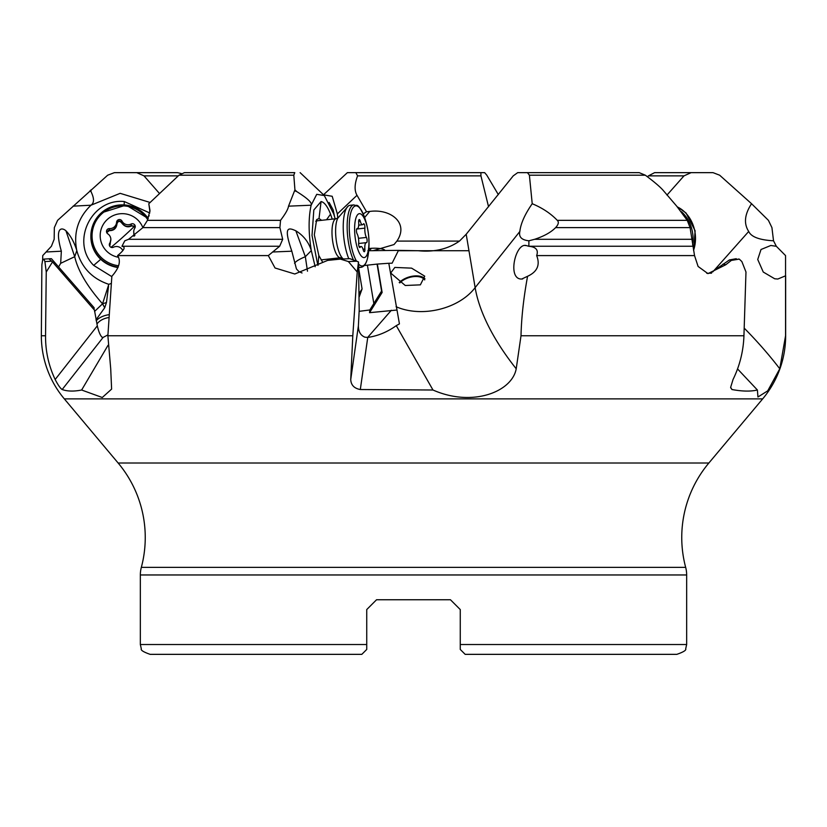 <?xml version="1.0" encoding="UTF-8"?>
<svg xmlns="http://www.w3.org/2000/svg" width="827" height="827" viewBox="0 0 827 827"><rect width="100%" height="100%" fill="white"/><g stroke="black" fill="none" stroke-linecap="round" stroke-linejoin="round"><path stroke-width="1.24" d="M367.86 250.726L398.49 250.374L392.112 263.193L388.804 263.265L399.431 323.884L396.267 325.652C387.325 332.051 377.815 335.979 367.746 337.426L364.893 337.178C360.562 335.39 358.391 331.606 358.391 325.838L359.197 310.125L358.494 261.932L357.212 272L348.384 261.559L340.435 259.099L327.647 260.402L294.794 273.995L275.05 268L268.32 255.584L279.66 246.25L282.689 239.303L279.898 227.621L280.539 220.344C285.48 213.8 288.147 209.076 288.52 206.161L294.929 189.859L293.802 175.2L294.774 172.647L184.411 172.647L178.983 175.2L148.808 203.721L149.987 210.503L147.444 220.344L142.895 227.621L128.567 239.303L124.794 240.791L121.951 246.291C125.89 246.891 124.432 249.992 117.568 255.584C121.145 261.084 119.243 267.979 111.852 276.28L107.882 335.762L110.715 368.78L111.614 389.103L102.269 397.508L81.646 390.013C73.83 391.564 67.338 391.398 62.17 389.527C60.381 388.421 58.045 385.082 55.161 379.5C48.638 365.71 45.433 351.134 45.547 335.762L41.35 335.762A98.206 98.206 0 0 0 64.33 398.883L118.137 463.017A115.873 115.873 0 0 1 141.334 567.363A29.462 29.462 0 0 0 140.342 574.961L140.342 644.533L141.303 648.781C140.549 650.177 143.495 652.027 150.163 654.353L361.823 654.353L366.733 649.443L366.733 644.533L366.733 649.443M666.965 195.089L684.001 175.862L691.124 172.647L713.019 172.647L719.645 175.2L751.557 203.721L768.417 220.344L771.932 227.621L773.524 240.791L776.336 246.291L785.547 255.584L785.567 335.762L779.768 368.78L767.725 390.84L757.946 397.001L757.398 390.013C750.637 391.584 742.16 391.419 731.957 389.527L730.654 387.315L733.042 379.5C739.772 365.71 743.401 351.134 743.938 335.762L745.975 272L741.86 261.559L739.286 259.12L731.357 260.402L725.775 264.743L707.974 273.634L698.091 266.449L694.535 255.584L690.08 227.621L687.227 220.344L676.703 206.161L662.727 189.859C659.346 186.199 653.557 181.309 645.329 175.2L639.209 172.647L527.45 172.647L529.394 175.2L532.216 203.721C542.388 207.959 550.741 213.5 557.274 220.344C559.073 222.029 558.514 224.458 555.61 227.621C551.02 232.304 544.021 236.202 534.614 239.303L528.908 240.791L528.846 246.291C536.02 246.932 538.625 250.033 536.661 255.584C540.331 264.909 537.302 271.814 527.574 276.28C523.615 297.782 521.434 317.609 521.01 335.762L516.213 368.78C512.109 391.812 472.517 407.473 432.986 390.013L360.314 389.527C354.194 388.421 351.01 385.082 350.731 379.5L352.798 335.762L107.882 335.762M42.642 260.329L42.746 255.584L51.419 246.25L54.158 239.303L54.344 227.621L57.601 220.344L107.686 175.2L114.415 172.647L177.526 172.647L181.289 173.515M488.561 206.781L480.942 175.862L480.89 172.647L484.653 172.647L486.814 175.2L498.33 194.614M294.712 190.768L296.79 191.616C307.634 198.387 312.42 202.925 311.138 205.21C308.409 217.728 308.44 232.79 311.262 250.395C308.595 242.011 303.457 235.488 295.849 230.805C288.147 227.28 283.31 226.453 291.828 251.201L296.438 268.94L299.043 271.69L302.031 272.972M335.204 218.814L333.695 213.914L324.318 195.565L316.741 194.314L311.138 205.21L288.52 206.161M294.774 172.647L200.268 172.647M684.001 175.862L648.44 175.862L654.612 172.647L691.124 172.647L671.72 172.647M157.957 172.647L114.415 172.647M480.942 175.862L357.574 175.862L355.827 172.647L347.381 172.647L484.653 172.647M347.381 172.647L323.512 194.779M149.935 211.691L148.808 203.721M311.262 250.395L315.19 266.759M339.39 257.869L339.339 259.213M317.671 264.547L312.017 235.457L313.815 209.986L321.072 201.54C324.401 202.253 327.554 206.45 330.552 214.162L332.227 219.134M336.537 258.179L336.434 259.502M527.45 172.647L517.692 172.647L513.236 175.862L466.201 234.248L475.143 287.62L519.852 231.457C520.71 223.621 524.835 214.379 532.216 203.721M398.49 250.374L418.131 250.726C434.144 252.328 447.924 249.113 459.492 241.081L466.201 234.248M648.44 175.862L647.469 176.771M357.574 175.862C354.494 184.111 354.307 190.592 357.006 195.306L366.526 211.743L369.731 211.454C390.499 208.476 409.334 222.99 396.898 241.081L394.034 244.554L372.987 250.726M136.744 172.647L144.001 175.862L159.539 193.559M398.728 250.726L468.961 250.726L398.728 250.726M424.696 279.919A14.731 8.353 -17.8 0 0 413.934 276.59A14.731 8.353 -17.8 0 0 399.803 282.917M268.32 255.584L117.568 255.584M694.535 255.584L536.661 255.584M357.212 272L352.798 335.762M358.494 261.932L349.914 258.686L340.435 259.099M118.137 463.017L708.863 463.017L762.67 398.883A98.206 98.206 0 0 0 785.65 335.762L785.65 275.784L777.814 279.03L774.713 278.782L763.259 272.042L757.728 259.471L761.016 249.496L770.836 245.485L776.336 246.291M107.892 334.904L103.096 337.426L102 337.178C100.201 335.39 98.651 331.606 97.317 325.838L94.443 310.125L52.504 261.932L46.24 272L45.547 335.762M46.24 272L44.906 261.559L43.872 259.099L42.58 260.402L41.877 264.743L41.35 335.762M52.504 261.932L49.051 258.944L50.571 258.696L43.872 259.099M294.557 263.317C295.684 261.404 299.281 259.202 305.339 256.701L307.489 271.204M396.629 310.063L369.555 312.678L369.845 309.96L381.578 291.021L377.071 264.092L388.804 263.265M377.071 264.092L364.211 265.519M108.027 345.314L81.646 390.013M317.196 220.871A19.641 6.037 83.7 0 0 316.669 220.861A19.641 6.037 83.7 0 0 315.718 221.233M328.412 260.319L328.805 259.037M321.641 220.313L319.015 218.535L316.648 219.61L314.322 234.827L318.819 255.512L322.354 261.663M737.55 368.925L757.398 390.013M739.286 259.12L737.973 259.099M706.785 273.292L711.53 273.148L711.665 272.269L729.414 259.936L736.299 258.706M773.524 240.791C759.465 240.016 751.195 236.904 748.704 231.457C743.618 223.621 744.569 214.379 751.557 203.721M337.798 218.08L337.354 213.914L332.196 196.278L323.574 194.841M366.526 211.743L363.218 213.924M368.873 248.513L371.509 248.296C377.774 247.997 382.146 248.545 384.648 249.94M329.136 202.46L333.198 209.965L334.553 216.695M150.132 202.47L120.142 193.332L90.991 205.21C78.079 217.728 73.334 232.79 76.756 250.395L76.797 250.602C81.47 267.493 92.138 278.73 108.813 284.323L102.538 303.809C87.217 286.421 77.945 270.718 74.709 256.701L60.671 263.317L58.603 266.935M111.066 283.496L108.813 284.323M111.821 276.621L93.678 265.395C70.305 242.218 91.487 198.056 124.298 201.54L149.79 212.994M89.988 190.768L90.991 191.616C94.319 198.387 94.319 202.925 90.991 205.21L73.055 206.161M76.756 250.395C74.12 242.011 70.522 235.488 65.953 230.805C62.025 227.28 54.231 226.453 61.353 251.201L60.671 263.317M94.557 311.448L102.538 303.809L106.456 302.517L104.719 307.747L96.015 319.791M106.456 302.517L108.544 286.338M104.719 307.747L102.538 303.809M94.123 309.753L94.123 307.747L51.439 258.706L50.571 258.696M94.03 309.649L94.123 307.747M708.863 463.017A115.873 115.873 0 0 0 685.666 567.363A29.462 29.462 0 0 1 686.658 574.961L686.658 644.533L460.267 644.533L460.267 649.443L460.267 609.571L450.446 599.751L460.267 609.571L450.446 599.751L376.554 599.751L366.733 609.571L366.733 644.533L140.342 644.533M366.733 615.071L366.733 609.571L376.554 599.751L366.733 609.571L376.554 599.751L450.446 599.751L460.267 609.571L460.267 615.071M686.658 644.533L685.697 648.781C686.451 650.177 683.505 652.027 676.837 654.353L465.177 654.353L460.267 649.443M711.665 272.269L711.22 273.23M527.574 276.28L521.744 279.03C507.054 279.722 515.355 242.952 525.982 245.485L528.846 246.291M522.716 278.926L521.744 279.03M528.908 240.791C521.61 240.016 518.591 236.904 519.852 231.457M525.124 245.567L525.982 245.485M396.267 325.652L432.986 390.013M373.825 303.478L367.405 265.157M359.011 297.389L362.081 288.923L358.577 267.814M369.845 309.96L359.114 311.345M381.578 291.021L382.126 292.479L369.555 312.678M377.443 264.516L382.126 292.479M411.588 268.144L424.716 276.166L420.374 284.85L405.251 285.491L390.695 273.044L394.83 267.431L411.588 268.144M424.954 278.751A15.713 8.911 -17.8 0 0 414.11 275.98A15.713 8.911 -17.8 0 0 399.214 282.555M118.013 267.524A31.426 31.25 180 0 1 90.867 236.553L90.867 236.119A31.426 31.25 -0 0 0 118.158 267.111M118.261 257.238A22.102 21.978 180 0 1 107.5 219.3A22.102 21.978 -0 0 1 142.875 227.652M134.222 236.026L133.726 231.777A6.802 6.761 -0 0 1 134.801 228.128A2.863 2.853 -0 0 0 131.1 224.034A6.802 6.761 -0 0 1 122.003 221.098A2.863 2.853 -0 0 0 116.597 222.246A6.802 6.761 -0 0 1 109.495 228.603A2.863 2.853 -0 0 0 107.779 233.834A6.802 6.761 -0 0 1 109.774 243.138A2.863 2.853 -0 0 0 113.475 247.232A6.802 6.761 -0 0 1 122.572 250.167A2.863 2.853 -0 0 0 122.82 250.56M133.726 231.777A6.802 6.761 -0 0 0 134.884 235.55M135.152 227.342L134.522 226.185L131.1 225.637C127.275 227.27 124.246 226.288 122.003 222.69L121.559 222.752C119.553 220.675 118.044 220.995 117.01 223.714C116.431 228.428 113.847 230.743 109.278 230.64L106.766 232.676M131.1 224.034L131.462 225.947C127.761 227.735 124.463 226.67 121.559 222.752M134.956 227.87L134.336 226.402L131.462 225.947M133.933 236.222L133.757 231.198M110.849 239.489L109.443 245.423M109.774 243.138L109.65 246.022M110.839 239.137L110.001 245.164M121.734 222.246L122.003 222.69C119.626 220.261 117.827 220.644 116.597 223.838C115.956 228.045 113.578 230.164 109.495 230.206L106.59 232.211L108.709 230.237M109.495 228.603L109.278 230.64M116.597 222.246L117.01 223.714M348.787 258.727A31.426 9.655 -96.3 0 1 344.601 213.335A31.426 9.655 83.7 0 1 348.281 206.037A31.426 9.655 83.7 0 1 349.966 205.323L353.894 204.889A31.426 9.655 83.7 0 0 348.529 212.901A31.426 9.655 83.7 0 0 353.367 259.781M367.974 251.966A22.102 6.792 -96.3 0 1 358.174 250.343A22.102 6.792 -96.3 0 1 355.579 219.3A22.102 6.792 83.7 0 1 365.379 220.933A22.102 6.792 83.7 0 1 367.974 251.966A78.565 57.228 13.8 0 1 367.539 258.262A30.217 9.283 83.7 0 0 368.315 254.116A78.565 78.565 0 0 0 364.118 216.167A30.217 9.283 83.7 0 0 350.576 213.604A30.217 9.283 83.7 0 0 356.365 260.918M364.893 228.128A2.863 0.879 83.7 0 0 364.624 225.171A2.863 0.879 83.7 0 0 363.684 223.735A2.863 0.879 83.7 0 0 363.342 224.034A6.802 2.088 83.7 0 1 362.536 224.758A6.802 2.088 83.7 0 1 360.241 221.098A2.863 0.879 83.7 0 0 359.269 219.558A2.863 0.879 83.7 0 0 358.68 222.246A6.802 2.088 83.7 0 1 357.285 228.614A6.802 2.088 83.7 0 1 357.119 228.603A2.863 0.879 83.7 0 0 357.047 228.603A2.863 0.879 83.7 0 0 356.437 230.681A2.863 0.879 83.7 0 0 357.119 233.834A6.802 2.088 83.7 0 1 358.66 243.138A2.863 0.879 83.7 0 0 358.928 246.095A2.863 0.879 83.7 0 0 359.869 247.531A2.863 0.879 83.7 0 0 360.21 247.232A6.802 2.088 83.7 0 1 361.017 246.518A6.802 2.088 83.7 0 1 363.311 250.167A2.863 0.879 83.7 0 0 364.283 251.708A2.863 0.879 83.7 0 0 364.872 249.02A6.802 2.088 83.7 0 1 366.268 242.652A6.802 2.088 83.7 0 1 366.433 242.662A2.863 0.879 83.7 0 0 366.506 242.662A2.863 0.879 83.7 0 0 367.116 240.585A2.863 0.879 83.7 0 0 366.444 237.432A6.802 2.088 83.7 0 1 364.893 228.128L356.654 229.038M692.612 244.813A31.426 25.286 -100.1 0 0 683.154 213.335A31.426 25.286 79.9 0 0 681.458 211.702M293.802 175.2L178.983 175.2M147.444 220.344L280.539 220.344M645.329 175.2L529.394 175.2M557.274 220.344L687.227 220.344M294.929 189.859L296.79 191.616M279.898 227.621L142.895 227.621M690.08 227.621L555.61 227.621M291.828 251.201L272.538 252.008M396.898 241.081L459.492 241.081M178.281 175.862L144.001 175.862M128.567 239.303L282.689 239.303M534.614 239.303L691.992 239.303M279.66 246.25L121.982 246.25M692.861 246.25L528.835 246.25M743.938 335.762L521.01 335.762M295.849 230.805L305.339 256.701L311.293 250.602M330.552 214.162L326.52 219.765M317.992 265.395L318.819 255.512M321.072 201.54L319.015 218.535M762.67 398.883L64.33 398.883M730.665 387.677L731.957 389.527M729.414 259.936L731.357 260.402M723.015 264.082L725.775 264.743M712.802 271.866L748.704 231.457M744.186 328.112A186.592 70.781 41.6 0 1 779.768 368.78M357.006 195.306L337.354 213.914M369.731 211.454L364.604 217.522M369.028 250.726A31.426 3.939 136.7 0 0 371.509 248.296M149.222 215.764L147.475 217.429M90.991 189.859L90.991 191.616M61.353 251.201L46.054 252.008M65.953 230.805L74.709 256.701L76.797 250.602M96.221 320.731A20.623 13.801 -177.3 0 1 108.606 314.746M96.935 324.05A18.659 12.488 -177.3 0 1 108.461 317.589M103.096 337.426L62.17 389.527M97.317 325.838L55.161 379.5M51.719 261.208L44.906 261.559M93.678 265.395L100.729 259.296M124.298 201.54L124.133 204.91M685.666 567.363L141.334 567.363M686.658 574.961L140.342 574.961M396.071 306.703C421.76 317.961 458.871 309.009 475.143 287.62A186.592 87.166 38.5 0 0 516.213 368.78M367.746 337.426L360.314 389.527M358.391 325.838L350.731 379.5M356.985 261.208L348.384 261.559M367.653 337.437L391.347 310.27M358.959 293.678L362.081 288.923M148.271 218.545A31.426 31.25 -0 0 0 90.867 236.119C91.022 226.918 94.495 219.165 101.266 212.89L126.066 205.086L148.271 218.545M147.744 219.734A30.217 30.051 -0 0 0 93.461 244.947A30.217 30.051 -0 0 0 118.55 265.756M122.003 222.69L122.003 221.098M134.522 226.185L134.336 226.402A32.925 2.553 -42.2 0 1 122.293 237.638A32.925 2.553 137.8 0 1 111.056 247.304M321.041 259.895L340.517 257.745A19.641 6.037 -96.3 0 1 333.467 245.526A19.641 6.037 -96.3 0 1 332.847 223.703A19.641 6.037 83.7 0 1 336.207 218.7L316.669 220.861M348.281 206.037L337.829 218.152A21.833 6.709 83.7 0 0 336.568 221.605A21.833 6.709 -96.3 0 0 342.223 257.921L343.184 258.965M358.567 266.811A31.426 9.655 83.7 0 0 360.799 267.359C363.849 267.007 366.092 264.009 367.519 258.365L368.315 254.116M358.525 263.999A30.217 9.283 83.7 0 0 367.539 258.262M358.649 221.274L360.241 221.098M358.473 238.31L366.444 237.432M363.043 249.227L364.872 249.02M359.476 247.314L360.21 247.232M677.551 207.05A31.426 25.286 79.9 0 1 685.583 212.901A31.426 25.286 79.9 0 1 693.574 250.209M324.329 195.554L300.129 172.647M121.765 222.287C119.46 220.116 117.744 220.613 116.597 223.776M337.985 217.894L336.207 218.7M340.517 257.745L342.44 258.138M358.577 267.607L360.799 267.359M353.894 204.889C357.264 206.771 356.964 201.106 364.118 216.167M358.701 225.182L362.536 224.758M358.639 243.5L366.268 242.652M359.145 246.725L361.017 246.518M677.344 206.833L686.028 212.984L695.114 230.764L693.657 250.788"/></g></svg>
